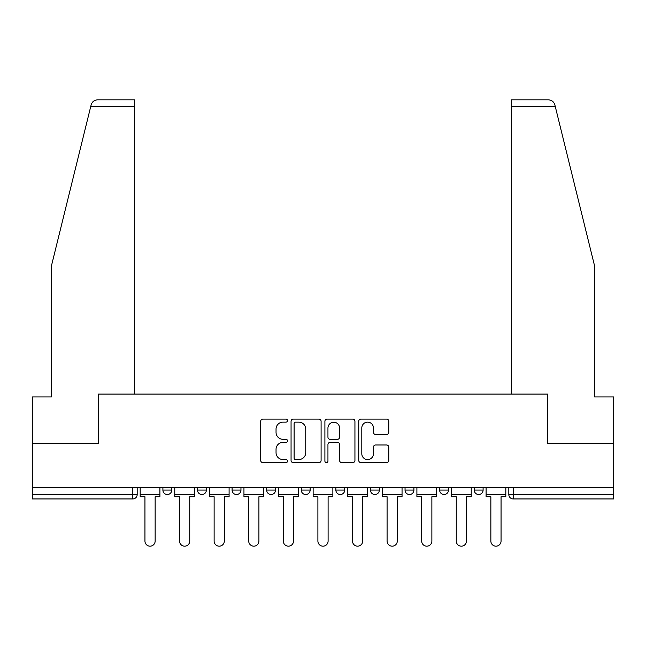 <?xml version="1.0" encoding="UTF-8"?>
<svg xmlns="http://www.w3.org/2000/svg" width="646" height="646" viewBox="0 0 646 646"><rect width="100%" height="100%" fill="white"/><g stroke="black" fill="none" stroke-linecap="round" stroke-linejoin="round"><path stroke-width="0.97" d="M287.527 420.611A1.526 1.526 0 0 0 286 419.092L262.874 419.092A2.18 2.18 0 0 0 260.693 421.265L260.693 460.445A2.18 2.18 0 0 0 262.874 462.617L286 462.617A1.526 1.526 0 0 0 287.527 461.099A1.526 1.526 0 0 0 286 459.572L283.005 459.572A6.969 6.969 0 0 1 276.044 452.604L276.044 449.341A6.969 6.969 0 0 1 283.005 442.381L286 442.381A1.526 1.526 0 0 0 287.527 440.855A1.526 1.526 0 0 0 286 439.328L283.005 439.328A6.969 6.969 0 0 1 276.044 432.368L276.044 429.097A6.969 6.969 0 0 1 283.005 422.137L286 422.137A1.526 1.526 0 0 0 287.527 420.611M439.635 487.641L439.635 490.08L448.502 490.08A4.433 4.433 0 0 1 444.068 494.513A4.433 4.433 0 0 1 439.635 490.08L439.635 487.641M370.449 487.641L370.449 490.08L379.323 490.08A4.433 4.433 0 0 1 374.89 494.513A4.433 4.433 0 0 1 370.449 490.08L370.449 487.641M335.863 487.641L335.863 490.08L344.73 490.08A4.433 4.433 0 0 1 340.297 494.513A4.433 4.433 0 0 1 335.863 490.08L335.863 487.641M266.677 487.641L266.677 490.08L275.551 490.08A4.433 4.433 0 0 1 271.11 494.513A4.433 4.433 0 0 1 266.677 490.08L266.677 487.641M386.607 434.435A2.18 2.18 0 0 0 388.787 432.255L388.787 421.265A2.18 2.18 0 0 0 386.607 419.092L360.928 419.092A2.18 2.18 0 0 0 358.748 421.265L358.748 460.445A2.18 2.18 0 0 0 360.928 462.617L386.607 462.617A2.18 2.18 0 0 0 388.787 460.445L388.787 447.169A2.18 2.18 0 0 0 386.607 444.989L375.617 444.989A2.18 2.18 0 0 0 373.445 447.169L373.445 453.75A5.822 5.822 0 0 1 367.622 459.572A5.822 5.822 0 0 1 361.8 453.75L361.8 427.959A5.822 5.822 0 0 1 367.622 422.137A5.822 5.822 0 0 1 373.445 427.959L373.445 432.255A2.18 2.18 0 0 0 375.617 434.435L386.607 434.435M90.747 106.469L91.143 104.878C92.152 101.729 94.308 100.041 97.603 99.823L134.521 99.823L134.521 106.469L90.747 106.469L51.373 266.128L51.373 396.951L32.3 396.951L32.3 443.511L98.378 443.511L98.378 394.068L547.622 394.068L547.622 443.511L613.7 443.511L613.7 487.641L32.3 487.641L32.3 494.513L137.186 494.513L137.186 487.641L137.186 494.513A4.433 4.433 0 0 1 132.745 498.946L32.3 498.946L32.3 494.513M134.521 106.469L134.521 394.068L98.16 394.068L98.16 443.511L32.3 443.511L32.3 487.641M321.094 421.265A2.18 2.18 0 0 0 318.922 419.092L293.236 419.092A2.18 2.18 0 0 0 291.063 421.265L291.063 460.445A2.18 2.18 0 0 0 293.236 462.617L318.922 462.617A2.18 2.18 0 0 0 321.094 460.445L321.094 421.265M327.078 419.092L352.764 419.092A2.18 2.18 0 0 1 354.937 421.265L354.937 460.445A2.18 2.18 0 0 1 352.764 462.617L341.774 462.617A2.18 2.18 0 0 1 339.594 460.445L339.594 444.553A2.18 2.18 0 0 0 337.422 442.381L330.13 442.381A2.18 2.18 0 0 0 327.95 444.553L327.95 461.099A1.526 1.526 0 0 1 326.432 462.617A1.526 1.526 0 0 1 324.906 461.099L324.906 421.265A2.18 2.18 0 0 1 327.078 419.092M508.814 487.641L508.814 494.513L613.7 494.513L613.7 498.946L513.255 498.946A4.433 4.433 0 0 1 508.814 494.513L508.814 487.641M613.7 487.641L613.7 494.513M483.095 487.641L483.095 490.08A4.433 4.433 0 0 1 478.662 494.513A4.433 4.433 0 0 1 474.229 490.08L483.095 490.08L483.095 487.641M474.229 487.641L474.229 490.08M448.502 487.641L448.502 490.08M413.916 487.641L413.916 490.08A4.433 4.433 0 0 1 409.475 494.513A4.433 4.433 0 0 1 405.042 490.08L413.916 490.08L413.916 487.641M405.042 487.641L405.042 490.08M379.323 487.641L379.323 490.08L379.323 487.641M344.73 490.08L344.73 487.641L344.73 490.08A4.433 4.433 0 0 1 340.297 494.513M310.137 487.641L310.137 490.08A4.433 4.433 0 0 1 305.703 494.513A4.433 4.433 0 0 1 301.27 490.08A4.433 4.433 0 0 0 305.703 494.513A4.433 4.433 0 0 0 310.137 490.08L310.137 487.641M301.27 487.641L301.27 490.08L310.137 490.08M275.551 487.641L275.551 490.08M240.958 487.641L240.958 490.08A4.433 4.433 0 0 1 236.525 494.513A4.433 4.433 0 0 1 232.084 490.08A4.433 4.433 0 0 0 236.525 494.513A4.433 4.433 0 0 0 240.958 490.08L232.084 490.08L232.084 487.641M197.498 487.641L197.498 490.08L206.365 490.08L206.365 487.641L206.365 490.08A4.433 4.433 0 0 1 201.932 494.513A4.433 4.433 0 0 1 197.498 490.08A4.433 4.433 0 0 0 201.932 494.513M162.905 487.641L162.905 490.08L171.771 490.08L171.771 487.641L171.771 490.08A4.433 4.433 0 0 1 167.338 494.513A4.433 4.433 0 0 1 162.905 490.08A4.433 4.433 0 0 0 167.338 494.513M132.745 487.641L132.745 498.946A4.433 4.433 0 0 0 137.186 494.513M295.634 422.137A1.526 1.526 0 0 0 294.108 423.663L294.108 458.046A1.526 1.526 0 0 0 295.634 459.572L298.783 459.572A6.969 6.969 0 0 0 305.752 452.604L305.752 429.097A6.969 6.969 0 0 0 298.783 422.137L295.634 422.137M339.594 428.064A5.822 5.822 0 0 0 333.772 422.242A5.822 5.822 0 0 0 327.95 428.064L327.95 437.156A2.18 2.18 0 0 0 330.13 439.328L337.422 439.328A2.18 2.18 0 0 0 339.594 437.156L339.594 428.064M140.174 494.513L140.174 496.734L144.946 496.734L144.946 541.082A5.103 5.103 0 0 0 150.042 546.177A5.103 5.103 0 0 0 155.145 541.082L155.145 496.734L159.909 496.734L159.909 494.513L140.174 494.513L140.174 487.641M159.909 494.513L159.909 487.641M91.143 104.878C91.764 103.085 91.764 103.085 91.143 104.878M555.253 106.469L554.857 104.878C554.236 103.085 554.236 103.085 554.857 104.878C554.236 103.085 554.236 103.085 554.857 104.878C553.848 101.729 551.692 100.041 548.397 99.823L511.479 99.823L511.479 394.068L547.84 394.068L547.84 443.511L613.7 443.511L613.7 396.951L594.627 396.951L594.627 266.128L555.253 106.469L511.479 106.469M174.767 494.513L174.767 496.734L179.531 496.734L179.531 541.082A5.103 5.103 0 0 0 184.635 546.177A5.103 5.103 0 0 0 189.738 541.082L189.738 496.734L194.503 496.734L194.503 494.513L174.767 494.513L174.767 487.641M194.503 494.513L194.503 487.641M209.361 494.513L209.361 496.734L214.125 496.734L214.125 541.082A5.103 5.103 0 0 0 219.228 546.177A5.103 5.103 0 0 0 224.323 541.082L224.323 496.734L229.096 496.734L229.096 494.513L209.361 494.513L209.361 487.641M229.096 494.513L229.096 487.641M243.954 494.513L243.954 496.734L248.718 496.734L248.718 541.082A5.103 5.103 0 0 0 253.813 546.177A5.103 5.103 0 0 0 258.917 541.082L258.917 496.734L263.681 496.734L263.681 494.513L243.954 494.513L243.954 487.641M263.681 494.513L263.681 487.641M278.539 494.513L278.539 496.734L283.311 496.734L283.311 541.082A5.103 5.103 0 0 0 288.407 546.177A5.103 5.103 0 0 0 293.51 541.082L293.51 496.734L298.274 496.734L298.274 494.513L278.539 494.513L278.539 487.641M298.274 494.513L298.274 487.641M313.132 494.513L313.132 496.734L317.897 496.734L317.897 541.082A5.103 5.103 0 0 0 323 546.177A5.103 5.103 0 0 0 328.103 541.082L328.103 496.734L332.868 496.734L332.868 494.513L313.132 494.513L313.132 487.641M332.868 494.513L332.868 487.641M347.726 494.513L347.726 496.734L352.49 496.734L352.49 541.082A5.103 5.103 0 0 0 357.593 546.177A5.103 5.103 0 0 0 362.689 541.082L362.689 496.734L367.461 496.734L367.461 494.513L347.726 494.513L347.726 487.641M367.461 494.513L367.461 487.641M382.319 494.513L382.319 496.734L387.083 496.734L387.083 541.082A5.103 5.103 0 0 0 392.187 546.177A5.103 5.103 0 0 0 397.282 541.082L397.282 496.734L402.046 496.734L402.046 494.513L382.319 494.513L382.319 487.641M402.046 494.513L402.046 487.641M416.904 494.513L416.904 496.734L421.677 496.734L421.677 541.082A5.103 5.103 0 0 0 426.772 546.177A5.103 5.103 0 0 0 431.875 541.082L431.875 496.734L436.639 496.734L436.639 494.513L416.904 494.513L416.904 487.641M436.639 494.513L436.639 487.641M451.497 494.513L451.497 496.734L456.262 496.734L456.262 541.082A5.103 5.103 0 0 0 461.365 546.177A5.103 5.103 0 0 0 466.469 541.082L466.469 496.734L471.233 496.734L471.233 494.513L451.497 494.513L451.497 487.641M471.233 494.513L471.233 487.641M486.091 494.513L486.091 496.734L490.855 496.734L490.855 541.082A5.103 5.103 0 0 0 495.958 546.177A5.103 5.103 0 0 0 501.054 541.082L501.054 496.734L505.826 496.734L505.826 494.513L486.091 494.513L486.091 487.641M505.826 494.513L505.826 487.641M513.255 487.641L513.255 498.946"/></g></svg>
